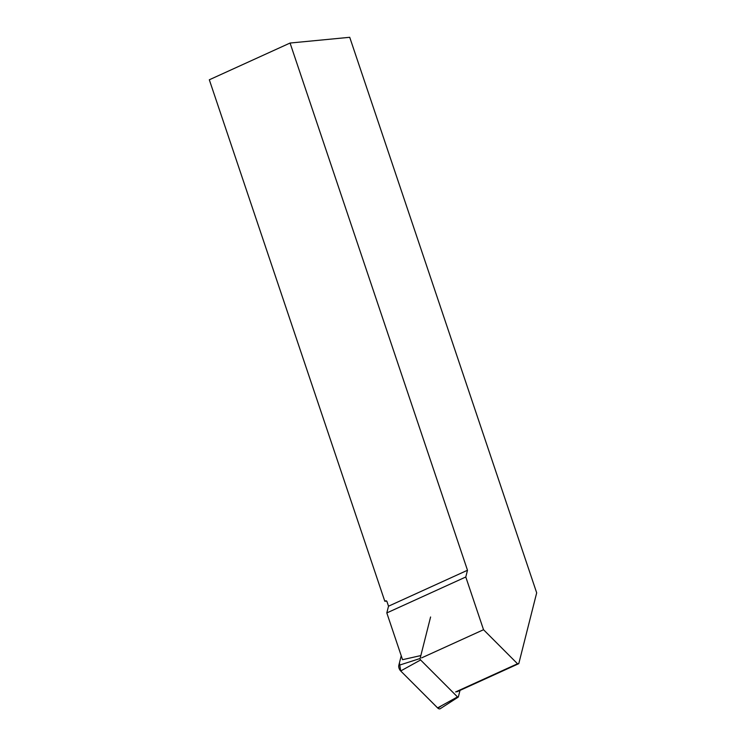 <?xml version="1.0" encoding="UTF-8"?>
<svg xmlns="http://www.w3.org/2000/svg" width="746" height="746" viewBox="0 0 746 746"><rect width="100%" height="100%" fill="white"/><g stroke="black" fill="none" stroke-linecap="round" stroke-linejoin="round"><path stroke-width="1.12" d="M430.591 616.998L420.101 658.494A1.11 0.606 65.5 0 0 420.595 659.968L457.485 696.913A1.11 0.606 65.5 0 0 458.193 697.128A1.11 0.606 65.5 0 0 458.38 696.829L460.002 690.395M458.193 697.128L440.252 708.7A4.234 2.313 -114.5 0 1 437.585 707.898L400.695 670.962A4.234 2.313 -114.5 0 1 398.812 665.357L401.236 655.781L399.436 662.886L400.705 670.971L437.958 708.243L441.427 705.781M456.869 691.822L518.778 663.651L536.682 592.837L349.725 37.3L290.063 43.035L467.49 570.261L388.517 606.2L386.838 601.201L385.98 600.735L384.815 601.257L386.624 601.09M384.815 601.257L209.318 79.785L290.063 43.035M467.49 570.261L465.784 576.994L386.81 612.932L388.517 606.2M420.828 655.566L402.551 659.688L386.81 612.932M465.784 576.994L483.529 629.717L517.528 663.772L518.778 663.651M483.529 629.717L421.611 657.888M455.62 691.943L517.528 663.772M420.595 659.968L400.695 670.962M437.585 707.898L457.485 696.913M398.812 665.357L420.101 658.494"/></g></svg>
